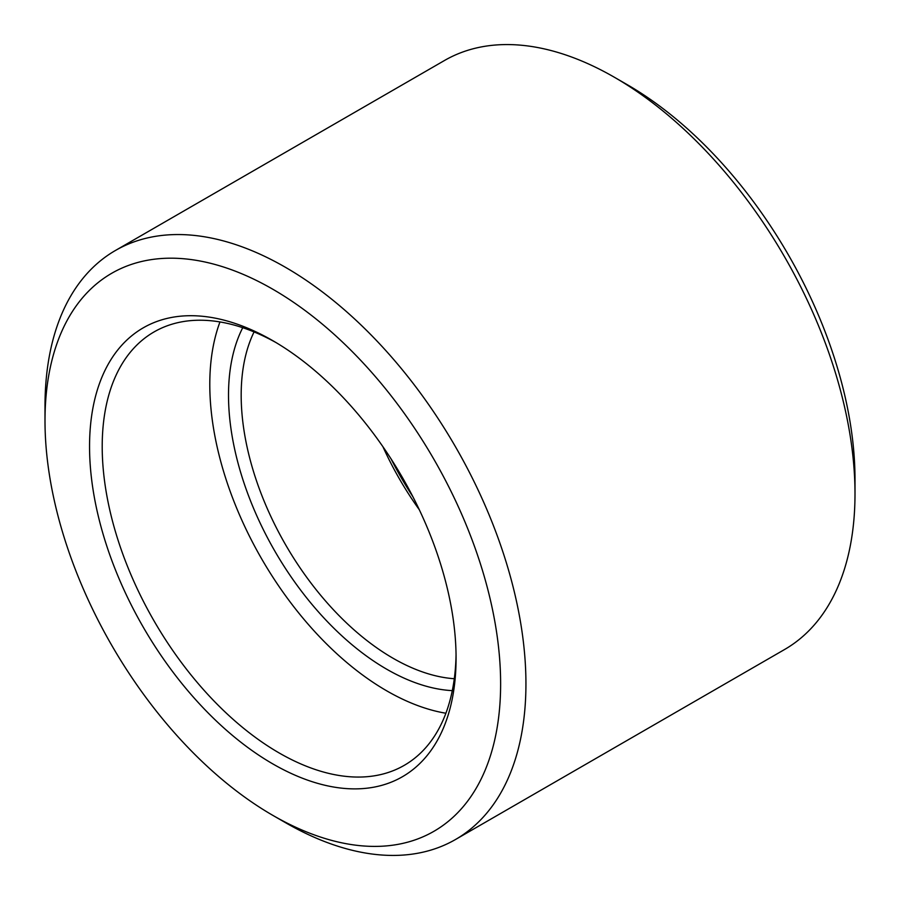 <?xml version="1.0" encoding="UTF-8"?>
<svg xmlns="http://www.w3.org/2000/svg" width="900" height="900" viewBox="0 0 900 900"><rect width="100%" height="100%" fill="white"/><g stroke="black" fill="none" stroke-linecap="round" stroke-linejoin="round"><path stroke-width="1.35" d="M391.072 458.921A223.729 129.172 -120 0 0 412.808 496.564M419.321 509.749A214.785 124.009 60 0 1 382.916 446.692M452.295 690.637A223.729 129.172 60 0 1 228.51 395.201A223.729 129.172 60 0 1 242.741 327.69M254.07 331.92A214.785 124.009 -120 0 0 241.178 395.201A214.785 124.009 -120 0 0 454.286 678.724M456.075 658.102A259.178 149.636 60 0 1 272.812 763.909A259.178 149.636 60 0 1 89.55 446.49A259.178 149.636 60 0 1 272.812 340.684A259.178 149.636 60 0 1 456.075 658.102M276.007 342.562A250.222 144.472 -120 0 0 154.035 331.942A250.222 144.472 -120 0 0 102.206 446.49A250.222 144.472 -120 0 0 211.433 698.31A250.222 144.472 -120 0 0 404.246 765.349A250.222 144.472 -120 0 0 456.053 654.401M500.625 683.82A322.178 186.007 -120 0 0 272.812 289.238A322.178 186.007 -120 0 0 45 420.772L45 406.159A340.076 196.346 60 0 1 115.436 250.481A340.076 196.346 60 0 1 377.494 341.584A340.076 196.346 60 0 1 525.938 683.82A340.076 196.346 60 0 1 455.501 839.509A340.076 196.346 60 0 1 285.469 822.656L272.812 815.355A322.178 186.007 -120 0 0 500.625 683.82M614.531 77.344L627.188 84.645A322.178 186.007 60 0 1 855 479.228L855 493.841A340.076 196.346 -120 0 0 614.531 77.344A340.076 196.346 -120 0 0 444.499 60.491L115.436 250.481M445.882 713.239A250.222 144.472 60 0 1 209.79 384.379A250.222 144.472 60 0 1 219.971 321.941M455.501 839.509L784.564 649.519A340.076 196.346 -120 0 0 855 493.841M45 420.772A322.178 186.007 -120 0 0 272.812 815.355"/></g></svg>

